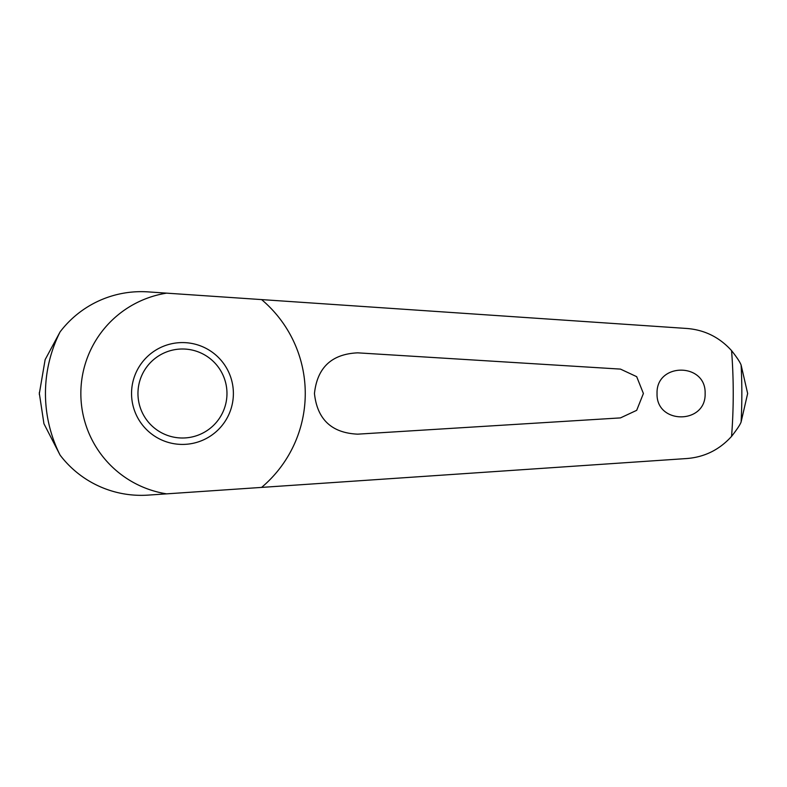 <?xml version="1.0" encoding="UTF-8"?>
<svg xmlns="http://www.w3.org/2000/svg" width="787" height="787" viewBox="0 0 787 787"><rect width="100%" height="100%" fill="white"/><g stroke="black" fill="none" stroke-linecap="round" stroke-linejoin="round"><path stroke-width="1.18" d="M39.35 392.428A143.116 143.116 0 0 0 39.35 393.5L45.134 359.649L60.087 331.898A101.848 101.848 0 0 1 148.094 291.888L686.884 328.474C704.591 329.881 719.485 337.269 731.566 350.628C736.829 357.278 740.016 362.089 741.118 365.06L747.65 393.5L741.118 421.94C740.282 424.488 737.094 429.299 731.566 436.372C719.456 449.741 704.562 457.129 686.884 458.526L148.094 495.112A101.848 101.848 0 0 1 60.087 455.102L43.944 423.74L39.35 393.5A143.116 143.116 0 0 0 39.35 394.572M261.599 487.399A122.802 122.802 0 0 0 261.599 299.601M705.122 393.5C706.195 424.636 655.964 424.626 657.047 393.5C655.984 362.354 706.214 362.384 705.122 393.5M643.402 393.5L636.683 410.332L620.471 417.897L357.701 434.158C331.661 432.978 317.24 419.422 314.456 393.5C317.25 367.578 331.661 354.022 357.701 352.842L620.471 369.103L636.683 376.668L643.402 393.5M131.547 393.5A50.919 50.919 0 0 1 182.466 342.581A50.919 50.919 0 0 1 233.385 393.5A50.919 50.919 0 0 1 182.466 444.419A50.919 50.919 0 0 1 131.547 393.5M226.971 393.5A44.505 44.505 0 0 0 182.466 348.995A44.505 44.505 0 0 0 137.961 393.5A44.505 44.505 0 0 0 182.466 438.005A44.505 44.505 0 0 0 226.971 393.5M166.569 293.148A101.602 101.602 0 0 0 166.569 493.852M60.087 331.898A137.007 137.007 0 0 0 60.087 455.102M731.566 436.372A550.772 550.772 0 0 0 731.566 350.628M741.118 421.94A559.38 559.38 0 0 0 741.118 365.06"/></g></svg>
